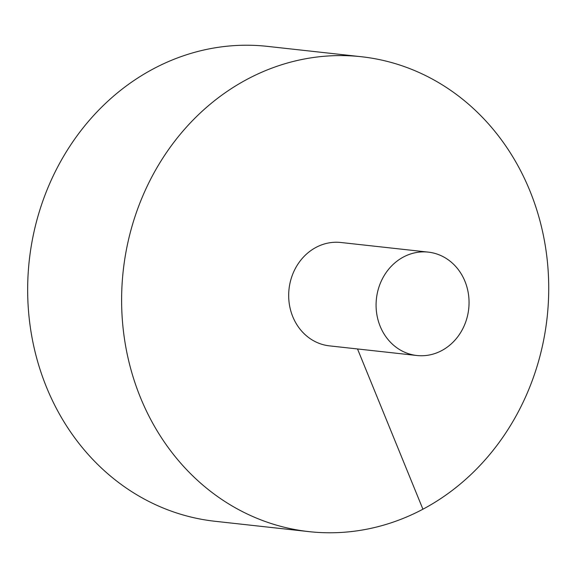 <?xml version="1.0" encoding="UTF-8"?>
<svg xmlns="http://www.w3.org/2000/svg" width="577" height="577" viewBox="0 0 577 577"><rect width="100%" height="100%" fill="white"/><g stroke="black" fill="none" stroke-linecap="round" stroke-linejoin="round"><path stroke-width="0.87" d="M361.332 56.726L267.382 46.369A238.892 213.23 96.3 0 0 69.298 147.077A238.892 213.23 96.3 0 0 46.521 387.232A238.892 213.23 96.3 0 0 215.048 521.283L308.998 531.633A238.892 213.23 96.3 0 0 547.119 317.538A238.892 213.23 96.3 0 0 361.332 56.726A238.892 213.23 96.3 0 0 163.248 157.434A238.892 213.23 96.3 0 0 140.471 397.582A238.892 213.23 96.3 0 0 308.998 531.633M428.264 252.12L340.863 242.491A52.002 46.42 96.3 0 0 316.066 247.367A52.002 46.42 96.3 0 0 292.784 316.686A52.002 46.42 96.3 0 0 329.474 345.868L416.868 355.504A52.002 46.42 96.3 0 0 468.704 308.897A52.002 46.42 96.3 0 0 428.264 252.12A52.002 46.42 96.3 0 0 385.14 274.046A52.002 46.42 96.3 0 0 380.185 326.322A52.002 46.42 96.3 0 0 416.868 355.504M422.919 509.21L357.524 348.962"/></g></svg>
